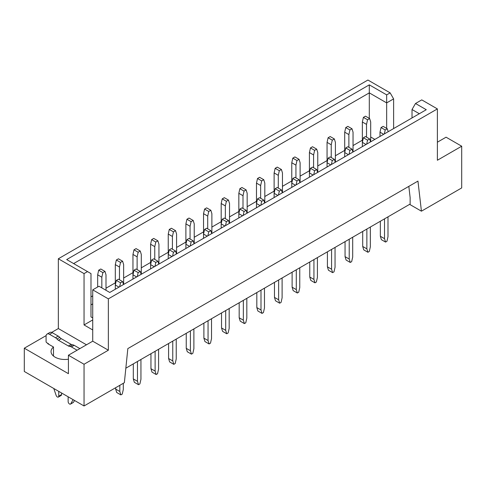 <?xml version="1.0" encoding="UTF-8"?>
<svg xmlns="http://www.w3.org/2000/svg" width="486" height="486" viewBox="0 0 486 486"><rect width="100%" height="100%" fill="white"/><g stroke="black" fill="none" stroke-linecap="round" stroke-linejoin="round"><path stroke-width="0.73" d="M437.382 142.204L446.069 137.192L461.7 146.213L461.7 187.93L421.429 211.179L409.619 204.363M461.7 146.213L437.382 160.252L437.382 108.913L108.36 298.872L108.36 350.212L84.048 364.251L84.048 405.968L124.361 382.689L127.836 348.596L417.954 181.096L421.429 211.179M408.835 186.363L410.135 197.644L410.135 204.059L125.838 368.2M84.048 405.968L24.3 371.474L24.3 348.207L46.14 335.601M51.68 332.4L58.344 328.554L58.344 258.765L367.914 80.032L390.143 92.869L393.617 98.883L393.617 128.565M412.025 117.94L412.025 109.514L415.5 103.5L421.751 99.885L437.382 108.913M415.5 103.5L426.271 109.715L109.751 292.457L98.986 286.236L92.729 289.85L108.36 298.872M58.344 258.765L84.048 273.606L87.523 271.595L66.679 259.567L369.299 84.85L386.668 94.873L390.143 92.869M92.729 303.884L90.991 304.892M92.729 319.928L84.048 324.946L92.729 329.958M419.321 113.724L412.025 109.514M386.668 94.873L386.668 102.898L393.617 98.883M369.299 118.377L369.299 92.869L386.668 102.898L386.668 128.407M362.356 140.199L353.043 145.575M344.708 150.387L335.401 155.763M327.06 160.574L317.753 165.951M309.418 170.762L300.105 176.139M291.77 180.95L282.463 186.326M274.122 191.138L264.815 196.514M256.48 201.326L247.167 206.702M238.833 211.513L229.52 216.89M221.185 221.701L211.878 227.077M203.537 231.889L194.23 237.265M185.895 242.077L176.582 247.453M168.247 252.264L158.94 257.641M150.599 262.452L141.292 267.829M132.957 272.64L123.644 278.016M115.31 282.828L106.003 288.204M92.729 295.865L90.991 296.867M369.299 84.85L369.299 92.869L73.623 263.576M374.858 139.397L370.69 136.991M92.729 289.85L92.729 341.19L108.36 350.212M92.729 341.19L68.417 355.23L84.048 364.251M68.417 355.23L68.417 373.679L24.3 348.207M86.478 344.799L58.344 328.554M84.048 324.946L84.048 273.606M68.417 359.203A13.754 7.94 180 0 1 55.076 357.155A13.754 7.94 180 0 1 51.048 351.536A13.754 7.94 180 0 1 53.496 347.016L47.78 343.717L48.126 343.517M53.496 347.016L53.496 356.062M92.729 317.923L90.991 316.921L90.991 273.606L87.523 271.595M48.977 344.404A1.962 1.136 -120 0 0 48.132 343.517L46.771 342.733A0.984 0.565 60 0 1 46.079 341.53L46.079 336.312A4.915 2.837 60 0 1 47.093 334.064A4.915 2.837 60 0 1 49.554 334.307L55.453 337.715A4.915 2.837 60 0 1 56.965 338.991A4.915 2.837 -120 0 0 58.478 340.267L68.374 345.977A4.915 2.837 -120 0 0 69.887 346.451A4.915 2.837 60 0 1 71.399 346.925L77.098 350.212M412.687 206.137A1.962 1.136 60 0 1 412.195 205.851M58.757 391.364L58.757 396.181A1.962 1.136 60 0 1 58.369 397.068A1.962 1.136 60 0 1 56.188 395.543L53.782 388.49M73.113 399.656L70.707 403.927A1.962 1.136 60 0 1 70.506 404.097A1.962 1.136 60 0 1 68.994 403.574A1.962 1.136 60 0 1 68.137 401.594L68.137 396.783M70.506 404.097L73.289 402.493A1.962 1.136 -120 0 0 73.483 402.323L74.528 400.47M61.151 395.464A1.962 1.136 -120 0 0 61.534 394.577L61.534 392.967M79.88 348.608L74.182 345.321A4.915 2.837 -120 0 0 72.663 344.847A4.915 2.837 60 0 1 71.15 344.374L61.26 338.663A4.915 2.837 60 0 1 59.742 337.387A4.915 2.837 -120 0 0 58.229 336.112L52.33 332.703A4.915 2.837 -120 0 0 49.876 332.46L47.093 334.064M70.707 403.927L73.483 402.323M97.662 287.001L97.662 274.809L98.707 270.192L102.874 272.603L104.958 271.395L106.003 274.809L106.003 290.288M102.874 272.603L101.829 277.214L101.829 287.882M97.662 274.809L101.829 277.214M98.707 270.192L100.79 268.989L104.958 271.395M115.31 289.243L115.31 264.621L116.348 260.004L120.522 262.41L122.606 261.207L123.644 264.621L123.644 284.432M120.522 262.41L119.477 267.027L119.477 279.778M115.31 264.621L119.477 267.027M116.348 260.004L118.438 258.801L122.606 261.207M132.957 279.055L132.957 254.433L133.996 249.816L138.164 252.222L140.247 251.019L141.292 254.433L141.292 274.244M138.164 252.222L137.125 256.839L137.125 269.59M132.957 254.433L137.125 256.839M133.996 249.816L136.08 248.613L140.247 251.019M150.599 268.867L150.599 244.245L151.644 239.628L155.812 242.034L157.895 240.831L158.94 244.245L158.94 264.056M155.812 242.034L154.767 246.651L154.767 259.403M150.599 244.245L154.767 246.651M151.644 239.628L153.728 238.426L157.895 240.831M168.247 258.68L168.247 234.058L169.292 229.441L173.459 231.846L175.543 230.643L176.582 234.058L176.582 253.868M173.459 231.846L172.415 236.463L172.415 249.215M168.247 234.058L172.415 236.463M169.292 229.441L171.376 228.238L175.543 230.643M185.895 248.492L185.895 223.87L186.934 219.253L191.101 221.659L193.191 220.456L194.23 223.87L194.23 243.68M191.101 221.659L190.062 226.276L190.062 239.027M185.895 223.87L190.062 226.276M186.934 219.253L189.018 218.05L193.191 220.456M203.537 238.304L203.537 213.682L204.582 209.065L208.749 211.471L210.833 210.268L211.878 213.682L211.878 233.493M208.749 211.471L207.71 216.088L207.71 228.839M203.537 213.682L207.71 216.088M204.582 209.065L206.665 207.862L210.833 210.268M221.185 228.116L221.185 203.494L222.23 198.877L226.397 201.283L228.481 200.08L229.52 203.494L229.52 223.305M226.397 201.283L225.352 205.9L225.352 218.651M221.185 203.494L225.352 205.9M222.23 198.877L224.313 197.674L228.481 200.08M115.656 387.719L115.656 389.079L119.823 391.485L119.823 385.307M115.656 389.079L116.701 392.488L120.868 394.899L119.823 391.485M123.298 383.302L123.298 389.48L122.259 394.091L120.868 394.899M118.991 287.123L115.31 284.996L116.348 280.379L120.522 282.791L122.606 281.582L123.499 284.517M120.522 282.791L119.623 286.752M116.348 280.379L118.438 279.177L122.606 281.582M133.304 363.893L133.304 378.892L137.471 381.297L137.471 361.487M133.304 378.892L134.343 382.3L138.516 384.712L137.471 381.297M140.946 359.482L140.946 379.293L139.901 383.904L138.516 384.712M136.639 276.935L132.957 274.809L133.996 270.192L138.164 272.603L140.247 271.395L141.147 274.329M138.164 272.603L137.271 276.564M133.996 270.192L136.08 268.989L140.247 271.395M150.952 353.705L150.952 368.704L155.119 371.11L155.119 351.299M150.952 368.704L151.99 372.112L156.158 374.524L155.119 371.11M158.588 349.294L158.588 369.105L157.549 373.716L156.158 374.524M154.281 266.747L150.599 264.621L151.644 260.004L155.812 262.41L157.895 261.207L158.794 264.141M155.812 262.41L154.919 266.377M151.644 260.004L153.728 258.801L157.895 261.207M168.593 343.517L168.593 358.516L172.761 360.922L172.761 341.111M168.593 358.516L169.638 361.924L173.806 364.33L172.761 360.922M176.236 339.1L176.236 358.917L175.197 363.528L173.806 364.33M171.929 256.559L168.247 254.433L169.292 249.816L173.459 252.222L175.543 251.019L176.436 253.953M173.459 252.222L172.56 256.189M169.292 249.816L171.376 248.613L175.543 251.019M186.241 333.329L186.241 348.328L190.409 350.734L190.409 330.923M186.241 348.328L187.28 351.736L191.454 354.142L190.409 350.734M193.884 328.913L193.884 348.729L192.839 353.34L191.454 354.142M189.576 246.372L185.895 244.245L186.934 239.628L191.101 242.034L193.191 240.831L194.084 243.765M191.101 242.034L190.208 246.001M186.934 239.628L189.018 238.426L193.191 240.831M203.889 323.141L203.889 338.141L208.057 340.546L208.057 320.736M203.889 338.141L204.928 341.549L209.095 343.954L208.057 340.546M211.531 318.725L211.531 338.542L210.487 343.152L209.095 343.954M207.224 236.178L203.537 234.058L204.582 229.441L208.749 231.846L210.833 230.643L211.732 233.578M208.749 231.846L207.856 235.813M204.582 229.441L206.665 228.238L210.833 230.643M221.531 312.954L221.531 327.953L225.698 330.358L225.698 310.548M221.531 327.953L222.576 331.361L226.743 333.767L225.698 330.358M229.173 308.537L229.173 328.354L228.134 332.965L226.743 333.767M224.866 225.99L221.185 223.87L222.23 219.253L226.397 221.659L228.481 220.456L229.374 223.39M226.397 221.659L225.498 225.625M222.23 219.253L224.313 218.05L228.481 220.456M239.179 302.766L239.179 317.765L243.346 320.171L243.346 300.36M239.179 317.765L240.224 321.173L244.391 323.579L243.346 320.171M246.821 298.349L246.821 318.166L245.776 322.777L244.391 323.579M238.833 193.306L239.871 188.69L244.045 191.095L243 195.712L238.833 193.306L238.833 213.682L239.871 209.065L244.045 211.471L246.129 210.268L247.022 213.202M244.045 211.471L243.146 215.438M242.514 215.802L238.833 213.682L238.833 217.928M239.871 209.065L241.955 207.862L246.129 210.268M380.35 221.264L380.35 236.263L384.517 238.669L384.517 218.852M380.35 236.263L381.389 239.671L385.556 242.077L384.517 238.669M387.992 216.847L387.992 236.664L386.947 241.275L385.556 242.077M379.997 136.426L379.997 132.174L381.042 127.563L385.21 129.969L387.293 128.766L388.193 131.7M385.21 129.969L384.317 133.936M379.997 132.174L383.685 134.3M381.042 127.563L383.126 126.36L387.293 128.766M362.702 231.451L362.702 246.451L366.869 248.856L366.869 229.04M362.702 246.451L363.741 249.859L367.914 252.264L366.869 248.856M370.344 227.035L370.344 246.852L369.299 251.462L367.914 252.264M362.356 121.986L363.394 117.375L367.562 119.781L366.523 124.398L362.356 121.986L362.356 142.362L363.394 137.751L367.562 140.156L369.652 138.953L370.545 141.888M367.562 140.156L366.669 144.123M366.037 144.488L362.356 142.362L362.356 146.614M363.394 137.751L365.478 136.548L369.652 138.953M345.054 241.639L345.054 256.638L349.221 259.044L349.221 239.227M345.054 256.638L346.099 260.046L350.266 262.452L349.221 259.044M352.696 237.223L352.696 257.039L351.657 261.65L350.266 262.452M344.708 132.174L345.753 127.563L349.92 129.969L348.875 134.586L344.708 132.174L344.708 152.549L345.753 147.938L349.92 150.344L352.004 149.141L352.897 152.075M349.92 150.344L349.021 154.311M348.389 154.676L344.708 152.549L344.708 156.802M345.753 147.938L347.836 146.736L352.004 149.141M327.412 251.827L327.412 266.826L331.58 269.232L331.58 249.415M327.412 266.826L328.451 270.234L332.618 272.64L331.58 269.232M335.048 247.41L335.048 267.227L334.01 271.838L332.618 272.64M327.06 142.362L328.105 137.751L332.272 140.156L331.233 144.773L327.06 142.362L327.06 162.737L328.105 158.126L332.272 160.532L334.356 159.329L335.255 162.263M332.272 160.532L331.379 164.499M330.741 164.863L327.06 162.737L327.06 166.99M328.105 158.126L330.188 156.923L334.356 159.329M309.764 262.015L309.764 277.014L313.932 279.42L313.932 259.609M309.764 277.014L310.803 280.422L314.977 282.828L313.932 279.42M317.407 257.598L317.407 277.415L316.362 282.026L314.977 282.828M309.418 152.549L310.457 147.938L314.624 150.344L313.585 154.961L309.418 152.549L309.418 172.931L310.457 168.314L314.624 170.72L316.708 169.517L317.607 172.451M314.624 170.72L313.731 174.687M313.099 175.051L309.418 172.931L309.418 177.177M310.457 168.314L312.541 167.111L316.708 169.517M292.116 272.203L292.116 287.202L296.284 289.607L296.284 269.797M292.116 287.202L293.161 290.61L297.329 293.015L296.284 289.607M299.759 267.786L299.759 287.603L298.72 292.214L297.329 293.015M291.77 162.737L292.809 158.126L296.982 160.532L295.938 165.149L291.77 162.737L291.77 183.119L292.809 178.502L296.982 180.907L299.066 179.705L299.959 182.639M296.982 180.907L296.083 184.874M295.452 185.239L291.77 183.119L291.77 187.365M292.809 178.502L294.899 177.299L299.066 179.705M274.469 282.39L274.469 297.389L278.642 299.795L278.642 279.985M274.469 297.389L275.513 300.798L279.681 303.203L278.642 299.795M282.111 277.974L282.111 297.79L281.072 302.401L279.681 303.203M274.122 172.931L275.167 168.314L279.335 170.72L278.29 175.337L274.122 172.931L274.122 193.306L275.167 188.69L279.335 191.095L281.418 189.892L282.317 192.827M279.335 191.095L278.435 195.062M277.804 195.427L274.122 193.306L274.122 197.553M275.167 188.69L277.251 187.487L281.418 189.892M367.562 119.781L369.652 118.578L370.69 121.986L370.69 141.803M366.523 124.398L366.523 137.149M363.394 117.375L365.478 116.172L369.652 118.578M349.92 129.969L352.004 128.766L353.043 132.174L353.043 151.99M348.875 134.586L348.875 147.337M345.753 127.563L347.836 126.36L352.004 128.766M332.272 140.156L334.356 138.953L335.401 142.362L335.401 162.178M331.233 144.773L331.233 157.525M328.105 137.751L330.188 136.548L334.356 138.953M314.624 150.344L316.708 149.141L317.753 152.549L317.753 172.366M313.585 154.961L313.585 167.713M310.457 147.938L312.541 146.736L316.708 149.141M296.982 160.532L299.066 159.329L300.105 162.737L300.105 182.554M295.938 165.149L295.938 177.9M292.809 158.126L294.899 156.923L299.066 159.329M279.335 170.72L281.418 169.517L282.463 172.931L282.463 192.742M278.29 175.337L278.29 188.088M275.167 168.314L277.251 167.111L281.418 169.517M256.48 207.741L256.48 183.119L257.519 178.502L261.687 180.907L263.77 179.705L264.815 183.119L264.815 202.929M261.687 180.907L260.648 185.524L260.648 198.276M256.48 183.119L260.648 185.524M257.519 178.502L259.603 177.299L263.77 179.705M244.045 191.095L246.129 189.892L247.167 193.306L247.167 213.117M243 195.712L243 208.464M239.871 188.69L241.955 187.487L246.129 189.892M256.827 292.578L256.827 307.577L260.994 309.983L260.994 290.172M256.827 307.577L257.866 310.985L262.033 313.391L260.994 309.983M264.469 288.162L264.469 307.978L263.424 312.589L262.033 313.391M260.162 205.614L256.48 203.494L257.519 198.877L261.687 201.283L263.77 200.08L264.67 203.014M261.687 201.283L260.794 205.25M257.519 198.877L259.603 197.674L263.77 200.08M71.399 346.925L74.182 345.321M69.887 346.451L72.663 344.847M68.374 345.977L71.15 344.374M58.478 340.267L61.26 338.663M56.965 338.991L59.742 337.387M55.453 337.715L58.229 336.112M49.554 334.307L52.33 332.703M58.757 396.181L61.534 394.577M58.35 397.08L61.127 395.476"/></g></svg>
